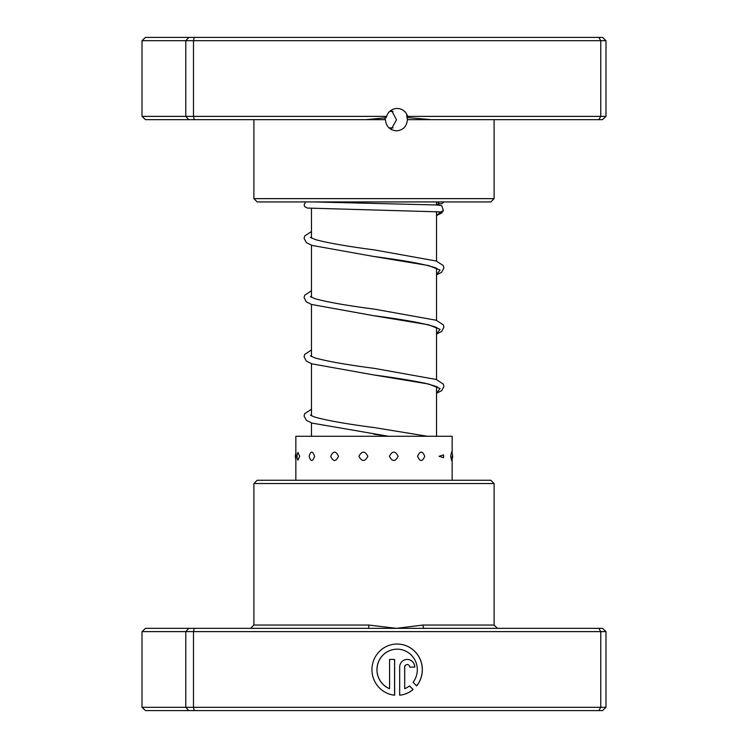 <?xml version="1.0" encoding="UTF-8"?>
<svg xmlns="http://www.w3.org/2000/svg" width="748" height="748" viewBox="0 0 748 748"><rect width="100%" height="100%" fill="white"/><g stroke="black" fill="none" stroke-linecap="round" stroke-linejoin="round"><path stroke-width="1.12" d="M436.523 436.271L436.523 386.735M436.523 379.591L436.523 327.502M436.523 320.359L436.523 268.27M436.523 261.127L436.523 211.591M436.523 204.999L436.523 201.932M311.477 436.271L311.477 422.929M311.477 415.785L311.477 363.696M311.477 356.553L311.477 304.464M311.477 297.321L311.477 245.232M311.477 238.088L311.477 208.402M389.016 127.889L393.083 127.889M389.68 111.443L393.083 111.443M407.632 116.379L605.992 116.379L602.505 119.661L431.185 119.661L407.697 117.576L407.632 116.379A11.192 10.986 90 0 0 386.623 116.379L386.033 117.763L365.894 119.661L194.209 119.661L193.489 116.379L386.623 116.379M407.697 117.576L406.538 115.416M406.94 115.893L407.398 119.661C406.781 126.459 403.153 130.189 396.505 130.853C389.801 130.199 386.108 126.468 385.426 119.661L365.894 119.661M391.082 129.404L396.515 119.858L391.4 110.115M494.11 198.641L490.819 201.932L257.181 201.932L253.89 198.641L494.11 198.641L494.11 119.661M431.185 119.661L407.398 119.661M194.209 119.661L145.495 119.661L142.008 116.379L142.008 40.691L145.495 37.4L602.505 37.4L605.992 40.691L142.008 40.691M605.992 116.379L605.992 40.691M598.811 119.661L600.766 116.379L600.766 40.691L598.811 37.4M142.008 116.379L193.489 116.379L193.489 40.691L194.209 37.4M188.767 119.661L185.794 116.379L185.794 40.691L188.767 37.4M384.996 119.661L385.304 117.053M299.668 456.299L297.938 452.418A8.555 8.555 0 0 0 297.938 460.17L299.668 456.299M314.562 456.299C312.636 450.726 310.813 450.726 309.12 456.299C310.822 461.862 312.636 461.862 314.562 456.299M338.507 456.299C335.833 450.726 333.243 450.726 330.728 456.299C333.253 461.862 335.852 461.862 338.507 456.299M367.857 456.299C364.856 450.726 361.882 450.726 358.928 456.299C361.892 461.862 364.865 461.862 367.857 456.299M398.132 456.299C395.262 450.726 392.354 450.726 389.418 456.299C392.373 461.862 395.271 461.862 398.132 456.299M424.742 456.299C422.433 450.726 420.039 450.726 417.571 456.299C420.049 461.862 422.442 461.862 424.742 456.299M443.517 457.683A8.555 8.555 0 0 0 443.629 456.299L443.517 454.906L439.076 456.299L443.517 457.683L443.629 456.299A8.555 8.555 0 0 0 443.517 454.906M451.558 452.119L450.689 456.299L451.558 460.469A8.555 8.555 0 0 0 451.558 452.119M452.157 453.428L452.157 436.271L295.843 436.271L295.843 480.253M368.708 628.339L602.505 628.339L605.992 631.621L142.008 631.621L145.495 628.339L368.708 628.339L368.848 625.048L396.505 628.339L422.975 625.048L494.11 625.048L497.401 628.339M389.586 688.712L389.53 688.712A20.523 20.159 -90 0 1 397.085 649.17L397.151 649.17A20.523 20.159 90 0 0 389.586 688.712L389.586 659.427L394.626 659.427L394.626 695.21A25.656 25.198 -90 0 1 371.98 668.403A25.656 25.198 -90 0 1 419.918 658.698A25.656 25.198 -90 0 1 416.655 685.925L413.074 682.27A20.523 20.159 90 0 0 397.151 649.17M399.666 667.123A7.695 7.555 -90 0 1 407.23 659.427A7.695 7.555 -90 0 1 414.785 667.123L409.745 667.123A2.562 2.515 90 0 0 407.23 664.561A2.562 2.515 90 0 0 404.705 667.123L404.705 688.712A20.523 20.159 90 0 0 409.511 685.897L413.092 689.553A25.656 25.198 -90 0 1 399.666 695.21L399.666 667.123M404.705 688.712L404.64 667.123A2.562 2.515 -90 0 1 407.164 664.561L407.23 664.561M253.89 483.545L257.181 480.253L490.819 480.253L494.11 483.545L253.89 483.545L253.89 625.048L368.848 625.048M194.209 628.339L193.489 631.621L193.489 707.309L605.992 707.309L605.992 631.621M598.811 628.339L600.766 631.621L600.766 707.309L598.811 710.6L145.495 710.6L142.008 707.309L193.489 707.309L194.209 710.6M142.008 631.621L142.008 707.309M188.767 628.339L185.794 631.621L185.794 707.309L188.767 710.6M605.992 707.309L602.505 710.6L598.811 710.6M409.745 667.123L414.719 667.123A7.695 7.555 90 0 0 407.192 659.427M399.666 695.21A25.656 25.198 90 0 0 413.027 689.553L413.092 689.553M413.027 689.553L409.474 685.925M416.627 685.888A25.656 25.198 90 0 0 397.113 644.037M394.57 695.21L394.57 659.427L389.586 659.427M424.312 628.339A3.291 1.346 90 0 1 422.975 625.048M313.87 201.932L436.168 204.971L441.75 205.663L443.396 210.543L440.637 212.049L439.6 211.88M437.655 201.932A3.291 3.291 0 0 0 443.611 201.932M406.744 117.053L407.492 117.053M440.637 212.049L436.523 215.415M437.645 268.99L435.747 267.906C424.976 264.222 404.322 260.416 373.785 256.48L428.604 265.559L440.086 270.103L436.523 274.647M437.645 328.222L435.747 327.138C424.976 323.454 404.313 319.639 373.757 315.703L428.595 324.791L440.086 329.335L436.523 333.879M437.645 387.455C438.814 387.23 434.691 385.846 425.294 383.303C411.952 380.526 394.785 377.74 373.813 374.944L428.604 384.023L440.086 388.567L436.523 393.111M373.785 434.167L388.502 436.271L311.925 423.088L306.39 420.339L304.071 416.075L304.726 413.663L311.477 409.203M253.89 198.641L253.89 119.661M295.843 453.428A8.555 8.555 0 0 0 295.843 459.16M452.157 480.253L452.157 456.299M494.11 483.545L494.11 625.048M253.89 625.048L250.599 628.339M436.523 274.853L441.61 272.263L443.929 267.999L443.218 265.503L436.187 261.005L374.309 249.897C347.605 246.419 327.961 242.988 315.404 239.603L310.355 237.368M436.523 334.076L441.61 331.495L443.929 327.231L443.274 324.819L436.196 320.247L374.29 309.12C347.053 305.586 327.25 302.099 314.88 298.667L310.355 296.601M436.523 393.308L441.722 390.634L443.929 386.464L443.274 384.051L436.187 379.47L374.337 368.362C347.072 364.818 327.25 361.331 314.871 357.899L310.355 355.833M427.473 436.271L374.318 427.594C346.081 423.929 325.978 420.348 313.992 416.823L310.355 415.065M439.618 211.89L307.4 208.066L304.801 206.71L304.118 205.167L305.474 201.932M441.685 203.652L436.523 204.288M311.477 231.515L304.726 235.975L304.071 238.388L306.39 242.642L311.925 245.391L373.785 256.48M311.477 290.748L304.726 295.208L304.071 297.62L306.278 301.79L311.467 304.455L373.757 315.703M311.477 349.98L304.726 354.43L304.071 356.843L306.287 361.022L311.916 363.846L373.813 374.944M443.396 210.543L441.601 213.03L436.523 215.611"/></g></svg>
